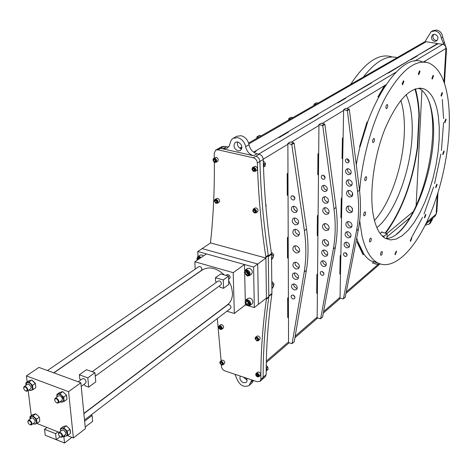 <?xml version="1.0" encoding="UTF-8"?>
<svg xmlns="http://www.w3.org/2000/svg" width="473" height="473" viewBox="0 0 473 473"><rect width="100%" height="100%" fill="white"/><g stroke="black" fill="none" stroke-linecap="round" stroke-linejoin="round"><path stroke-width="0.71" d="M382.072 232.344L382.018 231.693L380.215 233.597M385.123 233.094C401.376 211.384 412.113 182.791 417.334 147.31L418.942 114.98C418.51 105.177 417.174 96.516 414.933 89.001M374.468 220.519C390.32 203.23 403.014 165.97 404.279 133.989C404.835 120.887 403.7 109.653 400.868 100.27M406.106 94.659C410.854 104.805 412.846 118.433 412.095 135.544C410.635 171.386 394.801 213.512 376.875 227.631M392.052 56.943C379.175 52.751 365.369 61.898 350.641 84.377M397.225 57.588C386.772 54.945 375.461 61.449 363.288 77.099M356.293 164.805C366.581 102.269 401.583 51.445 422.614 61.987M359.705 220.714L361.993 235.802C365.197 249.442 370.158 258.317 376.88 262.42C392.821 271.804 414.644 250.595 429.679 215.452C444.744 180.231 452.466 133.617 448.185 100.507C445.412 80.043 438.956 67.544 428.81 63.01C415.773 58.912 401.683 69.726 386.553 95.463C372.541 120.822 361.975 158.331 359.616 191.311M373.729 217.379C376.124 228.234 379.985 235.217 385.312 238.339L390.58 239.941L396.285 239.025L402.227 235.702L408.223 230.144L414.082 222.588L419.64 213.288L424.742 202.545L429.248 190.696L433.043 178.073L436.011 165.03L438.081 151.934L439.175 139.157L439.257 127.066L438.3 116.027C436.147 101.34 431.453 92.318 424.21 88.965C411.232 85.471 398.165 98.751 385.004 128.804C373.487 157.539 368.893 194.947 373.729 217.379M385.542 238.469C411.025 239.521 440.156 160.483 432.352 114.909C430.217 100.725 425.67 91.809 418.706 88.155M385.909 107.874L386.317 108.607C387.281 108.37 387.742 107.247 387.706 105.237L387.292 104.498C386.335 104.734 385.867 105.863 385.909 107.874M372.594 141.924L372.984 142.609C373.989 142.379 374.474 141.244 374.433 139.192L374.037 138.5C373.031 138.731 372.553 139.872 372.594 141.924M364.742 180.071L365.103 180.698C366.132 180.479 366.622 179.338 366.587 177.274L366.226 176.642C365.197 176.867 364.701 178.008 364.742 180.071M363.737 215.274L364.062 215.842C365.085 215.629 365.588 214.494 365.558 212.448L365.233 211.874C364.204 212.093 363.707 213.228 363.737 215.274M369.478 241.443L369.774 241.963C370.773 241.744 371.264 240.633 371.246 238.629L370.95 238.102C369.951 238.327 369.46 239.439 369.478 241.443M380.582 254.787L380.86 255.284C381.812 255.053 382.285 253.971 382.285 252.026L382.007 251.524C381.055 251.754 380.582 252.842 380.582 254.787M394.931 254.22L395.197 254.711L396.557 251.535L396.297 251.045L394.931 254.22M410.227 240.875L410.487 241.366L411.794 238.274L411.534 237.777L410.227 240.875M424.382 217.355L424.642 217.876L425.895 214.843L425.629 214.322L424.382 217.355M435.645 187.107L435.923 187.651L437.129 184.659L436.851 184.109L435.645 187.107M442.698 153.979L442.994 154.565L444.177 151.579L443.881 150.988L442.698 153.979M444.626 122.058L444.939 122.696L446.116 119.687L445.803 119.048L444.626 122.058M440.978 95.528L441.321 96.214L442.509 93.157L442.16 92.466L440.978 95.528M431.908 78.394L432.281 79.121L433.499 75.993L433.126 75.26L431.908 78.394M418.357 73.965L418.753 74.716L420.018 71.5L419.616 70.743L418.357 73.965M402.151 84.017L402.558 84.773L403.883 81.468L403.469 80.712L402.151 84.017M442.285 99.442L443.597 118.628M443.591 122.442L441.415 150.485M440.877 154.133L434.575 183.613M433.581 187.137L424.027 213.95M422.519 217.373L411.279 238.15M378.329 263.207L370.832 260.842C364.736 257.158 360.03 249.578 356.713 238.102M418.936 114.779L419.326 114.85C418.918 105.065 417.618 96.391 415.424 88.835M248.621 143.053L424.121 42.115L426.126 41.736L437.667 43.534L253.581 152.164L255.497 151.035L256.13 151.189L255.497 151.035L278.615 137.395L279.247 137.525L288.459 132.085L287.826 131.955L278.627 137.395M398.378 232.539L396.516 234.105L398.378 232.539M421.94 90.278L416.122 205.678M419.326 114.85L417.73 146.896L417.357 146.819M385.631 233.219C401.867 211.189 412.562 182.412 417.73 146.896M417.31 55.962L416.76 55.873L410.422 59.616L410.966 59.71L417.322 55.956L416.766 55.867L438.045 43.717L437.501 43.628L431.565 47.14M395.138 69.064L394.577 68.969L387.783 72.978L388.345 73.073L410.41 59.616M345.798 98.213L345.213 98.1L371.376 83.1L370.791 83.006L363.489 87.316M345.213 98.1L337.35 102.742L337.941 102.854L345.81 98.201L345.213 98.088M318.24 114.49L317.643 114.371L309.147 119.385L309.75 119.503L318.252 114.484L317.643 114.36L337.338 102.736M288.447 132.091L287.826 131.955L309.135 119.379M438.028 43.723L442.763 44.326C444.803 44.864 445.862 46.23 445.938 48.429L443.952 82.03M366.9 122.294L359.545 146.701L360.249 146.228L367.722 121.768L366.9 122.294M359.569 146.6L360.249 146.228M367.586 121.857L360.154 146.21M363.051 254.716L363.873 254.131L357.742 241.472L357.068 242.022L363.093 254.781L363.873 254.131M357.677 241.526L363.784 254.107M379.139 263.573L346.301 291.9M437.277 195.012L436.147 214.115L435.231 216.001M397.61 233.248C424.009 210.674 442.078 130.187 427.568 98M421.384 88.463L421.071 88.179M423.045 88.758L422.744 88.481M288.193 236.943L287.43 237.499L287.507 258.039L288.264 257.466L288.193 236.943M287.507 257.986L288.217 257.454L288.146 236.979M317.229 235.601L317.927 235.075L318.11 215.168L317.407 215.676L317.229 235.601M317.229 235.554L317.927 235.075M317.88 235.063L318.063 215.203M317.773 174.75L318.441 174.306L318.631 153.388M318.489 174.312L318.684 153.358L317.962 153.82L317.773 174.797L318.441 174.306M316.709 293.361L317.342 292.834L317.519 273.95M317.389 292.846L317.566 273.908L316.88 274.464L316.709 293.414L317.342 292.834M352.119 208.025L352.149 209.243L352.527 208.96M352.426 192.718L352.279 195.698M340.495 273.607L340.85 255.113L340.205 255.633L339.851 274.139L340.495 273.607M342.712 158.023L343.102 137.625L342.428 138.063L342.044 158.473L342.712 158.023M341.577 217.225L341.949 197.815L341.287 198.293L340.921 217.716L341.577 217.225M288.465 316.94L288.4 297.458L287.655 298.055L287.726 317.554L288.465 316.94M288.051 194.787L287.974 173.136L287.194 173.638L287.271 195.308L288.051 194.787M425.83 62.217L424.346 61.401L423.347 62.01M385.808 84.886L378.997 96.267L377.897 96.947L384.519 85.542L385.808 84.886M373.475 262.148L372.44 263.035L378.081 264.389M387.771 72.978L370.791 82.994L371.376 83.1M253.989 152.448L256.141 151.177M425.741 62.205L424.322 61.419M339.856 274.086L340.448 273.589L340.802 255.148M342.044 158.431L342.665 158.012L343.055 137.655M340.921 217.669L341.53 217.213L341.902 197.85M287.726 317.501L288.418 316.928L288.353 297.493M287.271 195.266L287.998 194.775L287.927 173.165M377.957 96.841L378.903 96.25L385.773 84.785M352.143 209.155L352.503 208.883M374.841 263.875L378.104 264.372L379.062 263.544M434.876 34.269C438.311 35.948 438.861 38.183 436.526 40.991L434.486 41.388C431.045 39.697 430.507 37.45 432.872 34.653L434.876 34.269M437.153 40.483L435.964 40.53C432.884 39.241 432.133 37.166 433.723 34.31M431.388 31.502L432.677 30.775L436.538 30.041C440.097 30.887 442.143 33.234 442.675 37.083L446.506 49.038L444.46 83.514M424.855 41.801L431.193 31.614L435.059 30.881C438.625 31.732 440.676 34.08 441.208 37.941L443.987 44.764M437.98 192.777L436.881 211.348L436.147 214.151M432.961 217.97L430.501 222.99M431.577 219.17L429.277 224.06L425.138 225.266M240.337 376.082C239.255 378.784 240.325 381.019 243.542 382.781L246.338 382.385L246.699 381.965L247.113 380.209L246.486 378.134M247.113 380.251L243.353 377.093M237.996 150.917L240.367 150.574C242.909 147.192 242.046 144.306 237.783 141.912L235.453 142.243C232.882 145.619 233.727 148.51 237.996 150.917M241.65 148.989L241.413 148.948C238.197 147.606 236.92 145.252 237.588 141.876M233.408 138.128L236.63 136.33L241.118 135.698C245.292 136.951 247.935 139.955 249.029 144.708C250.116 149.45 252.759 152.46 256.963 153.743L259.21 154.239C261.599 155.032 262.947 156.77 263.248 159.448L257.365 163.014C257.052 160.317 255.698 158.573 253.297 157.775L217.911 149.793L215.706 150.095L214.204 153.193L214.293 157.964M256.963 153.743L253.587 155.747C249.377 154.458 246.723 151.437 245.629 146.677C244.517 141.9 241.869 138.885 237.677 137.619L233.183 138.252L231.906 139.281L230.576 141.474L229.37 145.814L227.17 148.197L222.706 148.818L220.519 148.327L217.911 149.793M218.508 148.528L221.79 146.689L223.983 146.388L228.607 146.967M253.587 155.747L220.519 148.327L218.319 148.628L215.812 150.036M268.309 255.893L271.467 253.581C266.861 222.996 264.123 191.618 263.248 159.448M271.467 253.581L271.934 293.443L271.892 294.023L268.794 296.459M271.514 254.202L268.315 256.549L268.262 255.928M268.315 256.549L268.788 295.915L271.934 293.443M268.753 296.494L268.788 295.915M221.323 364.825L221.394 366.256C221.701 368.485 222.913 370.052 225.024 370.968L257.259 381.735L260.073 381.321L260.836 379.364L266.169 374.646C266.139 348.11 268.049 321.238 271.892 294.023M266.169 374.646L265.318 376.679M235.034 374.309L236.494 377.957C239.427 385.294 243.63 387.801 249.1 385.477L251.855 379.931M253.481 380.475L251.985 382.947M381.989 235.708L383.999 236.204L387.145 233.591L381.628 232.231M387.145 233.591L386.985 237.777L386.187 238.439M383.999 236.204L383.952 237.446M328.96 229.157L327.795 229.074C325.17 227.956 324.147 226.112 324.732 223.54M325.773 230.605C322.497 228.873 321.723 226.691 323.461 224.054L325.862 223.617C329.143 225.337 329.923 227.513 328.209 230.156L325.773 230.605M328.286 201.959L327.357 201.888C324.88 200.848 323.922 199.103 324.49 196.644M325.312 203.355C322.19 201.711 321.486 199.63 323.213 197.117L325.394 196.721C328.516 198.358 329.226 200.434 327.523 202.952L325.312 203.355M326.293 265.051L325.489 264.951C323.467 264.117 322.562 262.686 322.781 260.658M323.497 266.553C320.783 265.117 320.103 263.313 321.463 261.137L323.562 260.753C326.275 262.184 326.961 263.987 325.619 266.169L323.497 266.553M323.964 273.672L322.219 271.52M322.072 275.321C320.28 274.37 319.825 273.175 320.706 271.744L322.113 271.49C323.904 272.436 324.36 273.631 323.485 275.061L322.072 275.321M325.122 177.901L323.296 175.211M323.148 179.338C321.185 178.303 320.759 176.997 321.882 175.418L323.195 175.181C325.158 176.216 325.584 177.523 324.472 179.101L323.148 179.338M327.156 190.164L326.435 190.087C324.165 189.159 323.272 187.556 323.757 185.28M324.377 191.535C321.463 189.998 320.824 188.053 322.462 185.706L324.454 185.351C327.369 186.876 328.014 188.816 326.394 191.169L324.377 191.535M327.665 254.87L326.666 254.776C324.372 253.812 323.408 252.198 323.769 249.921M324.667 256.36C321.693 254.787 320.966 252.813 322.474 250.43L324.744 250.016C327.712 251.577 328.445 253.552 326.955 255.94L324.667 256.36M328.534 244.736L327.47 244.647C325.046 243.625 324.052 241.916 324.502 239.521M325.459 246.208C322.367 244.576 321.616 242.519 323.213 240.036L325.542 239.61C328.634 241.236 329.391 243.288 327.813 245.777L325.459 246.208M328.918 213.01L327.895 212.933C325.353 211.863 324.372 210.077 324.945 207.57M325.856 214.429C322.669 212.749 321.942 210.627 323.668 208.061L325.944 207.647C329.131 209.314 329.87 211.437 328.161 214.009L325.856 214.429M320.653 318.625L333.364 248.94C335.57 236.317 335.783 222.966 334.003 208.889L322.74 125.641L318.95 124.582L317.158 317.832L320.369 318.778L322.415 317.087M334.003 208.889L336.031 207.399C337.793 221.441 337.568 234.762 335.357 247.361L322.61 316.916M318.95 124.582L321.072 123.299L324.555 124.003L324.856 124.346L322.74 125.641M336.031 207.399L324.856 124.346M299.51 251.411L298.422 251.305C295.773 250.158 294.691 248.272 295.176 245.653M296.234 252.966C292.858 251.133 292.036 248.875 293.78 246.179L296.234 245.759C299.61 247.574 300.438 249.833 298.717 252.535L296.234 252.966M298.475 223.351L297.629 223.256C295.128 222.198 294.111 220.418 294.59 217.911M295.412 224.852C292.19 223.114 291.445 220.956 293.177 218.384L295.406 218.006C298.629 219.732 299.379 221.884 297.665 224.468L295.412 224.852M297.227 288.347L296.524 288.234C294.502 287.389 293.55 285.94 293.668 283.889M294.366 289.973C291.575 288.453 290.854 286.585 292.213 284.362L294.36 284.001C297.15 285.509 297.872 287.377 296.53 289.6L294.366 289.973M294.904 297.127L293.29 295.128M293.018 298.977C291.179 297.972 290.7 296.737 291.581 295.276L293.018 295.034C294.856 296.033 295.341 297.263 294.466 298.729L293.018 298.977M294.898 198.429L293.118 195.816M292.882 200.032C290.86 198.938 290.41 197.584 291.534 195.964L292.876 195.739C294.904 196.827 295.353 198.181 294.236 199.807L292.882 200.032M297.162 211.153L296.536 211.07C294.247 210.124 293.301 208.492 293.692 206.175M294.301 212.637C291.297 211.011 290.617 209.001 292.261 206.6L294.301 206.258C297.304 207.866 297.99 209.876 296.358 212.288L294.301 212.637M298.504 277.888L297.594 277.775C295.294 276.794 294.271 275.144 294.537 272.838M295.43 279.49C292.373 277.828 291.599 275.783 293.112 273.347L295.424 272.956C298.481 274.606 299.261 276.646 297.765 279.088L295.43 279.49M299.273 267.464L298.286 267.351C295.844 266.305 294.803 264.561 295.152 262.131M296.11 269.042C292.929 267.316 292.137 265.187 293.739 262.651L296.11 262.243C299.291 263.958 300.095 266.086 298.51 268.629L296.11 269.042M299.261 234.762L298.315 234.661C295.755 233.567 294.714 231.74 295.193 229.186M296.11 236.281C292.822 234.507 292.054 232.308 293.786 229.683L296.11 229.287C299.391 231.049 300.178 233.248 298.457 235.873L296.11 236.281M292.131 343.493L304.228 271.963C306.327 258.985 306.374 245.221 304.375 230.67L291.776 144.519L287.874 143.39L288.554 342.629L291.841 343.646L294.046 341.819M304.375 230.67L306.569 229.056C308.556 243.571 308.497 257.306 306.392 270.26L294.241 341.648M287.874 143.39L290.18 141.995L293.757 142.757L294.076 143.118L291.776 144.519M306.569 229.056L294.076 143.118M292.864 117.606L291.179 117.263L288.826 118.54L288.5 120.118M290.688 118.853L289.003 118.516M261.226 135.798L259.5 135.432L256.951 136.815L256.644 138.441M258.867 137.158L257.135 136.786M352.42 211.407L351.214 211.354C348.607 210.26 347.631 208.451 348.288 205.921M349.316 212.791C346.118 211.135 345.379 209.013 347.111 206.423L349.47 205.974C352.669 207.617 353.414 209.734 351.711 212.33L349.316 212.791M352.024 184.919L351.037 184.866C348.577 183.849 347.667 182.135 348.311 179.716M349.121 186.244C346.076 184.665 345.408 182.643 347.123 180.178L349.269 179.775C352.314 181.342 352.988 183.358 351.291 185.83L349.121 186.244M349.476 246.451L348.607 246.368C346.591 245.552 345.728 244.139 346.011 242.135M346.739 247.87C344.09 246.498 343.439 244.742 344.793 242.608L346.863 242.211C349.506 243.577 350.162 245.333 348.826 247.468L346.739 247.87M347.141 254.929L345.325 252.7M345.255 256.443C343.51 255.532 343.073 254.373 343.948 252.966L345.337 252.7C347.081 253.605 347.519 254.764 346.65 256.177L345.255 256.443M349.169 161.553L347.732 160.536L347.324 158.827M347.229 162.872C345.314 161.884 344.912 160.613 346.023 159.064L347.312 158.827C349.228 159.815 349.636 161.08 348.53 162.629L347.229 162.872M351.025 173.443L350.245 173.384C347.992 172.474 347.141 170.895 347.696 168.654M348.323 174.732C345.479 173.266 344.87 171.38 346.496 169.08L348.453 168.713C351.297 170.174 351.912 172.054 350.298 174.36L348.323 174.732M350.913 236.5L349.86 236.429C347.578 235.483 346.656 233.893 347.087 231.652M347.98 237.913C345.083 236.411 344.385 234.49 345.887 232.148L348.122 231.723C351.013 233.219 351.723 235.134 350.233 237.476L347.98 237.913M351.865 226.608L350.741 226.543C348.335 225.538 347.389 223.859 347.903 221.506M348.861 228.004C345.84 226.443 345.124 224.444 346.715 222.008L349.003 221.571C352.018 223.12 352.74 225.118 351.167 227.56L348.861 228.004M352.533 195.674L351.457 195.621C348.938 194.574 348.004 192.818 348.648 190.359M349.553 197.022C346.443 195.414 345.745 193.351 347.466 190.838L349.701 190.412C352.811 192.008 353.514 194.066 351.811 196.585L349.553 197.022M343.451 298.747L356.589 230.588C358.865 218.254 359.202 205.241 357.588 191.547L347.342 110.641L343.64 109.641L340.022 298.02L343.167 298.906L345.095 297.316M357.588 191.547L359.486 190.152C361.082 203.816 360.739 216.8 358.451 229.109L345.284 297.145M343.64 109.641L345.621 108.441L349.027 109.097L349.322 109.434L347.342 110.641M359.486 190.152L349.322 109.434M318.033 103.132L316.384 102.812L314.173 104.007L313.841 105.544M315.999 104.297L314.35 103.977M266.204 368.485L266.252 371.069M266.24 365.57L267.765 366.882L266.701 367.817L266.216 367.598L266.979 369.413L266.482 370.897M271.88 288.843L273.518 286.354L272.915 284.468L271.821 282.925M271.88 287.631L273.518 286.354M271.573 259.789L273.228 257.211L272.619 255.302L271.484 253.711M271.567 258.441L273.228 257.211M267.765 366.882L268.12 369.419L266.784 370.501M266.701 367.817L266.677 368.343M267.683 333.081L267.736 332.353M221.394 361.721L219.921 362.832L221.642 364.902C223.427 364.37 223.345 363.311 221.394 361.721M220.85 364.5L221.831 365.014L222.966 364.795C223.705 363.483 223.232 362.33 221.541 361.348L220.241 361.526L219.844 362.631L220.146 363.631M224.35 363.654L224.391 363.619C225.136 362.306 224.657 361.159 222.972 360.178L221.671 360.355L220.288 361.49M222.464 363.631L221.985 364.364L220.968 364.027L220.424 362.957L220.903 362.217L221.926 362.555L222.464 363.631L221.323 362.353M220.193 326.11L218.697 327.298L220.341 329.362C222.263 328.871 222.209 327.789 220.193 326.11M219.33 328.7L220.513 329.486L221.754 329.297C222.564 327.931 222.091 326.742 220.347 325.737L219.07 325.915L218.621 327.103L219.082 328.386M223.161 328.197L223.209 328.161C224.013 326.802 223.546 325.613 221.802 324.608L220.524 324.785L219.111 325.879M220.294 326.819L221.252 328.002M219.212 327.411L219.762 328.504L220.796 328.83L221.281 328.055L220.731 326.961L219.697 326.636L219.212 327.411L219.992 326.808L220.536 327.901L219.762 328.504M256.679 337.521L255.491 337.692L255.101 338.644L256.78 340.814C258.79 340.329 258.755 339.23 256.679 337.521M256.833 337.137L255.45 337.35L255.03 338.662L256.904 340.921L258.293 340.708C259.086 339.324 258.601 338.13 256.833 337.137M259.653 339.579L259.707 339.537C260.499 338.154 260.014 336.965 258.252 335.972L256.869 336.179L255.497 337.308M256.644 338.201L257.779 339.502L257.265 340.276L256.195 339.939L255.639 338.828L256.159 338.047L257.229 338.384L257.785 339.496M257.318 373.581L256.147 373.717L255.775 374.811L257.537 376.804C259.393 376.272 259.322 375.195 257.318 373.581M256.508 376.218L257.72 376.916L258.938 376.656C259.665 375.326 259.174 374.173 257.466 373.203L256.064 373.41L255.686 374.622L256.195 375.852M260.28 375.479L260.327 375.438C261.055 374.108 260.564 372.955 258.855 371.991L257.454 372.198L256.112 373.368M256.289 374.823L256.833 375.911L257.886 376.26L258.4 375.521L257.856 374.427L256.804 374.078L256.289 374.823L257.034 374.173L257.578 375.26L256.833 375.911M257.176 374.202L258.382 375.485M260.836 379.364C260.777 352.959 262.627 326.222 266.388 299.143L266.423 298.564L268.794 296.701L268.759 297.281C264.981 324.301 263.1 350.984 263.136 377.336L262.279 379.37M221.11 360.816L217.302 318.554M214.34 162.31C214.553 190.341 213.299 216.853 210.591 241.851L210.586 242.933L265.897 258.016L266.417 298.079L254.326 307.574L253.581 267.056L197.767 251.5L197.98 256.567M253.297 157.775L255.846 156.256C258.24 157.048 259.588 158.792 259.902 161.476C260.854 193.475 263.638 224.687 268.256 255.113L268.309 255.739L265.891 257.513L265.838 256.886C261.179 226.384 258.353 195.095 257.365 163.014M266.423 298.564L265.891 257.513M268.794 296.701L268.309 255.739M254.74 210.124L255.532 211.277M216.38 200.505L216.959 201.457M27.86 421.786L28.285 420.408C29.941 420.006 31.165 421.011 31.957 423.418L31.537 424.789L30.012 424.784M28.333 420.373L31.632 417.99L32.974 417.919L35.298 420.988L34.819 422.389M27.883 422.076L27.931 421.354C29.22 420.225 30.39 420.935 31.437 423.489L30.532 424.866L29.823 424.707L28.451 423.495L27.883 422.076M37.042 423.359L39.762 421.372L39.501 417.825L38.804 416.518L35.741 413.834L33.009 415.808L36.545 419.19L37.042 423.359L34.021 424.139L33.169 423.595M39.265 417.21L36.545 419.19M35.741 413.834L32.732 414.638L29.994 416.607L33.009 415.808M31.301 416.382C35.587 415.418 39.023 425.771 33.778 423.814L33.222 423.56M30.024 419.149L31.159 416.417M29.965 418.741L29.994 416.607M58.433 433.96L58.859 432.6C60.585 432.151 61.857 433.162 62.667 435.645L62.247 436.993L60.627 437.005M58.912 432.559L62.276 430.01L63.595 429.951L66.013 433.091L65.534 434.48M58.469 434.255L58.51 433.599C59.84 432.375 61.052 433.079 62.14 435.716L61.206 437.099L60.467 436.946L59.243 435.976L58.469 434.255M67.816 435.462L70.406 433.481L69.963 429.271L67.367 431.246L67.816 435.462L64.624 436.254L63.837 435.775M70.471 432.665L70.175 429.874M69.963 429.271L66.397 425.795L63.707 427.834L67.367 431.246M61.839 430.347L63.595 429.951M60.562 431.311L60.42 430.004L61.307 428.562L62.27 428.319C66.805 428.248 69.342 437.844 64.287 435.893L63.902 435.728M66.397 425.795L63.299 426.545L60.509 428.644L61.307 428.562M62.27 428.319L63.707 427.834M60.42 430.004L60.509 428.644M64.192 401.411L66.93 399.413L66.474 395.067L63.731 397.06L64.192 401.411L62.211 402.068L60.172 401.66M56.843 396.835L56.843 396.835C57.05 393.897 58.599 393.412 61.496 395.387L63.672 399.2M62.211 402.068L60.999 402.269L60.112 401.707M54.655 399.815L55.128 398.367C56.878 397.923 58.149 398.946 58.948 401.447L58.481 402.89L56.76 402.854M55.181 398.325L58.593 395.871L60.106 395.812M54.691 400.105L54.738 399.395C56.098 398.13 57.328 398.84 58.416 401.524L57.393 402.978L56.654 402.807L55.252 401.559L54.691 400.105M66.474 395.067L62.69 391.614L59.616 392.501L56.872 394.464L60.059 393.577L61.496 395.387M62.69 391.614L59.84 392.413M62.808 391.609L60.059 393.577M66.953 399.171L66.539 395.245M62.412 398.952L61.886 400.418M60.024 395.783L60.024 395.783C62.288 397.314 62.891 398.875 61.821 400.465M63.719 399.655L62.448 402.003M61.768 395.641L63.731 397.06M56.843 396.829L56.872 394.464M23.668 388.026L24.135 386.559C25.814 386.163 27.038 387.18 27.818 389.604L27.357 391.065L25.743 391.011M27.529 384.224L28.918 384.094L31.283 387.21L30.763 388.705M28.918 384.094L27.611 384.171L24.188 386.524M23.691 388.303L23.745 387.535C25.063 386.37 26.246 387.08 27.292 389.675L26.311 391.124L25.844 391.047L24.436 389.989L23.691 388.303M33.063 389.64L35.824 387.718L35.469 383.804L31.744 380.02L28.959 381.93L32.542 385.335L33.063 389.64L30 390.527L29.03 389.906M35.043 383L32.194 380.298M35.315 383.42L32.542 385.335M25.92 385.335L25.903 382.84L28.959 381.93M31.744 380.02L28.699 380.931L25.903 382.84M27.28 382.539C31.774 381.563 34.996 392.354 29.551 390.095L29.084 389.87M25.867 384.921L27.026 382.61M85.595 383.189L86.133 381.729C85.377 379.281 84.129 378.288 82.385 378.749L78.181 381.776M216.492 282.239L215.576 281.269L215.446 277.692L223.274 279.957L223.534 288.282L220.176 287.294L219.371 285.988M80.771 379.914L79.718 378.767L79.328 374.782L87.818 377.856L88.693 387.127L85.051 385.791L84.099 384.277M53.869 372.878L202.083 270.136C208.859 266.074 216.262 267.677 224.297 274.937M228.66 280.554L231.421 286.679L232.485 292.876C232.545 297.984 230.966 301.88 227.75 304.559L227.265 304.925M220.85 284.912L221.447 283.558C220.885 281.388 219.762 280.572 218.088 281.092L92.152 371.725M225.97 275.422L226.839 274.795C228.506 274.269 229.618 275.079 230.168 277.225L229.571 278.573M83.898 413.65L227.696 304.819C229.346 304.281 230.457 305.079 231.025 307.219L230.475 308.491M47.477 370.536L198.725 266.707C200.333 266.234 201.409 267.044 201.947 269.125L201.344 270.491M226.91 311.216L234.324 313.469L245.392 304.908L245.363 303.518M245.298 300.58L244.695 273.749M244.63 270.733L244.494 264.525L206.441 253.918L194.852 261.77L195.178 269.149M234.324 313.469L233.213 272.673L244.494 264.525M233.213 272.673L194.852 261.77M63.654 398.024L63.246 397.805M67.438 435.598L73.386 437.963L68.573 391.65L26.399 375.905L27.144 381.989M28.185 390.491L31.265 415.69M36.823 423.441L59.208 432.334M73.386 437.963L85.365 428.692L80.871 382.763L38.94 367.409L26.399 375.905M68.573 391.65L80.871 382.763M88.693 387.127L95.771 381.942L94.931 372.718L87.818 377.856M79.328 374.782L86.47 369.691L94.931 372.718M223.534 288.282L228.772 284.444L228.53 276.155L223.274 279.957M215.446 277.692L220.737 273.92L228.53 276.155M245.392 304.908L247.042 305.404M248.757 305.913L254.326 307.574M265.897 258.016L257.726 264.011L258.394 304.375L257.726 264.011L253.581 267.056M210.586 242.933L202.083 248.615L257.726 264.011L202.083 248.615L197.767 251.5M60.089 436.745L56.246 439.671L45.219 435.243L44.521 429.265L46.945 427.462M90.976 415.046L92.105 415.477L84.632 421.195M85.211 427.066L92.655 421.325L92.105 415.477M48.069 436.408L64.535 443.024L63.89 437.064L62.743 436.609M71.872 437.359L64.535 443.024M64.978 436.236L63.89 437.064M57.984 431.849L55.578 433.67L44.521 429.265M56.246 439.671L55.578 433.67M200.611 257.868L199.287 257.087L197.826 257.229L197.034 258.418L197.241 260.15M201.155 257.495L199.535 256.502L197.72 256.744L196.88 258.672L197.223 260.162M203.491 255.917L201.876 254.923L200.061 255.166L197.797 256.691M197.874 259.724L197.613 259.204L198.435 257.773L200.067 258.234M199.133 258.867L198.879 258.347L197.613 259.204M199.157 257.98L199.18 258.837M247.007 275.812C250.217 274.955 250.182 273.181 246.894 270.479C245.262 270.219 244.44 270.952 244.446 272.679L247.007 275.812M247.273 276.037L249.318 275.724C250.749 273.441 250.028 271.49 247.143 269.876L245.115 270.184L244.31 272.418L247.273 276.037M251.482 274.121L251.565 274.056C253.002 271.78 252.28 269.835 249.401 268.226L247.379 268.534L245.197 270.124M246.055 274.594L245.079 272.619L245.978 271.171L247.852 271.703L248.828 273.678L247.923 275.126L246.055 274.594L247.273 273.696L246.303 271.721L245.079 272.619M247.273 273.696L248.585 274.068M246.604 271.348L248.615 274.021M273.24 256.603L273.796 254.864L272.33 252.925L271.336 252.706M247.645 305.588C250.814 304.813 250.779 303.081 247.533 300.39C245.925 300.107 245.12 300.798 245.109 302.472L247.645 305.588M247.899 305.795L249.981 305.475C251.317 303.264 250.578 301.372 247.775 299.793L245.712 300.101L244.973 302.2L245.901 304.381L247.899 305.795M252.121 303.814L252.204 303.749C253.534 301.538 252.801 299.651 250.004 298.079L247.941 298.392L245.794 300.042M249.241 303.849L247.905 303.453L246.699 304.381L248.55 304.931L249.437 303.542L248.479 301.597L246.628 301.047L245.741 302.442L247.143 301.2M246.699 304.381L245.741 302.442M247.225 301.224L248.828 303.725L249.277 303.79M273.571 285.704L274.086 284.084L272.483 282.068L271.809 281.908M215.936 199.63L214.772 199.89L214.364 201.102L216.055 203.242C218.118 202.568 218.077 201.362 215.936 199.63M216.096 199.245L214.937 199.405L214.287 200.942L215.753 203.224L217.409 203.248C218.496 201.699 218.059 200.369 216.096 199.245M218.893 202.32L218.946 202.284C220.034 200.741 219.602 199.405 217.639 198.288L214.984 199.375M214.908 201.167L215.487 202.343L216.575 202.615L217.083 201.711L216.504 200.534L215.416 200.262L214.908 201.167L215.883 200.375L216.918 202.012M254.427 209.273L253.15 209.586L252.765 210.733L254.492 212.939C256.656 212.265 256.632 211.041 254.427 209.273M254.586 208.877L253.315 209.072L252.694 210.828L254.107 212.88L255.946 212.909C257.034 211.325 256.579 209.982 254.586 208.877M257.383 211.945L257.442 211.91C258.53 210.325 258.075 208.983 256.088 207.884L254.817 208.085L253.374 209.036M254.226 209.994L255.379 211.738M255.006 210.189L255.591 211.39L255.042 212.306L253.912 212.022L253.327 210.822L253.877 209.906L255.006 210.189M253.694 167.596L252.381 167.968L252.003 169.192L253.079 171.078L253.759 171.392C255.958 170.641 255.934 169.375 253.694 167.596M253.859 167.2L252.635 167.383L251.943 169.316L253.144 171.22L255.166 171.392C256.366 169.748 255.928 168.347 253.859 167.2M256.632 170.493L256.691 170.457C257.891 168.808 257.454 167.412 255.385 166.271L252.694 167.347M253.173 170.457L254.32 170.723L254.876 169.766L254.285 168.536L253.132 168.27L252.576 169.233L253.173 170.457L253.983 169.961L254.675 170.12M253.599 168.376L252.576 169.233M253.611 168.376L254.675 170.109M214.553 158.585L213.37 158.887L212.962 160.158L214.092 162.073L214.677 162.328C216.776 161.577 216.735 160.329 214.553 158.585M214.718 158.201L213.607 158.349L212.88 160.016L214.186 162.221L215.984 162.357C217.178 160.749 216.758 159.366 214.718 158.201M217.497 161.488L217.55 161.453C218.745 159.85 218.325 158.467 216.291 157.302L213.66 158.319M214.098 161.405L215.203 161.665L215.723 160.714L215.132 159.507L214.027 159.253L213.506 160.199L214.098 161.405L215.534 161.062L214.553 159.371M263.721 166.863L265.193 166.053L265.501 163.232L263.29 160.974M264.2 164.456L265.501 163.232M264.023 166.768L263.993 166.472M264.336 163.948L263.887 163.623M263.473 166.904L263.366 163.682M263.485 167.087L264.289 165.136L263.343 162.824M265.69 204.094L266.24 205.666L265.85 205.932M266.24 205.666L265.891 206.405M426.126 41.736L248.863 143.898M241.904 147.913L240.591 148.67M409.701 217.87L387.02 236.831M413.142 211.738L386.908 233.532M340.04 297.322L323.591 311.559M317.164 317.123L295.176 336.155M288.548 341.896L266.329 361.135M436.147 214.115L426.504 222.47M445.938 48.429L424.452 61.455M384.389 85.743L346.626 108.636M343.623 110.457L322.101 123.506M318.944 125.422L291.238 142.219M287.88 144.253L263.236 159.194M442.763 44.326L414.555 61.147M395.83 72.31L258.654 154.121M442.675 37.083L441.208 37.941M432.139 220.158L430.755 221.358M436.881 211.348L436.283 211.863M446.506 49.038L445.879 49.417M444.59 42.469L443.136 43.339M249.029 144.708L245.629 146.677M223.983 146.388L220.524 148.327M226.159 146.872L222.706 148.818M255.84 156.256L259.21 154.239M253.15 380.363L250.524 382.663M333.364 248.94L335.357 247.361M322.438 125.292L324.555 124.003M304.228 271.963L306.392 270.26M291.457 144.159L293.757 142.757M356.589 230.588L358.451 229.109M347.046 110.304L349.027 109.097M265.838 256.886L268.256 255.113M268.759 297.281L266.388 299.143M419.421 88.114L424.21 88.965M370.832 260.842L376.88 262.42M241.904 146.914L239.728 148.167M435.314 215.93L425.576 224.379M380.008 263.91L346.011 293.402M340.525 298.161L323.313 313.091M317.673 317.986L294.91 337.728M289.08 342.789L266.299 362.549M430.661 222.854L429.277 224.06M265.406 376.597L262.432 379.228M252.156 382.793L249.1 385.477M322.551 317.034L320.593 318.737M294.182 341.772L292.072 343.611M291.001 117.292L288.832 118.534M259.316 135.455L256.963 136.809M345.225 297.263L343.386 298.859M316.212 102.842L314.184 104.001M224.391 363.619L222.966 364.795M223.209 328.161L221.754 329.297M259.707 339.537L258.293 340.708M260.327 375.438L258.938 376.656M260.073 381.321L262.373 379.287M27.931 421.354L27.919 420.958M33.778 423.814L34.086 424.133M30.532 424.866L30.916 425.002M31.537 424.789L34.872 422.354M58.51 433.599L58.481 433.203M61.206 437.099L61.591 437.229M62.247 436.993L65.587 434.439M64.287 435.893L64.624 436.254M60.562 401.843L60.834 402.174M54.738 399.395L54.714 398.999M57.393 402.978L57.771 403.126M58.481 402.89L61.939 400.377M23.745 387.535L23.733 387.133M26.311 391.124L26.689 391.272M29.551 390.095L29.834 390.426M27.357 391.065L30.816 388.67M53.697 372.813L201.397 270.455M84.513 419.983L230.528 308.449M228.625 279.265L229.624 278.538M95.244 376.177L220.903 284.87M83.875 413.408L227.75 304.559M81.226 386.364L85.648 383.154M196.987 258.968L196.88 258.672M251.565 274.056L249.318 275.724M252.204 303.749L249.981 305.475M218.946 202.284L217.409 203.248M257.442 211.91L255.946 212.909M256.691 170.457L255.166 171.392M217.55 161.453L215.984 162.357"/></g></svg>
